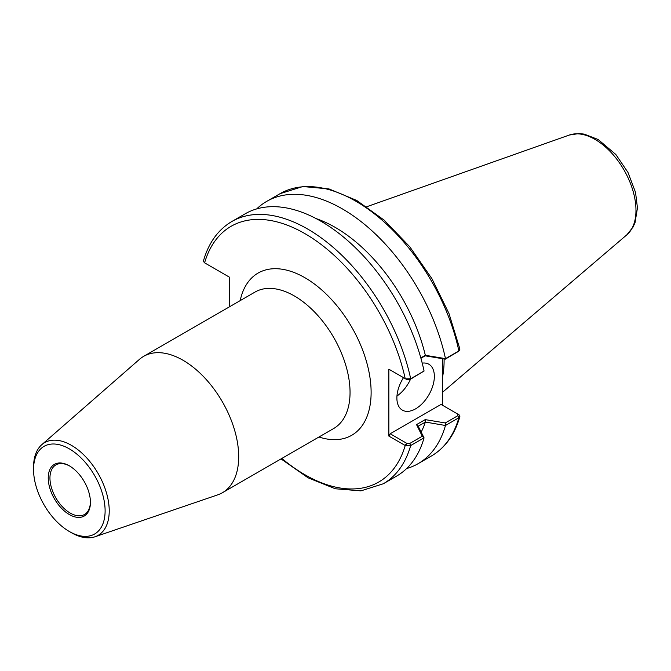 <?xml version="1.0" encoding="UTF-8"?>
<svg xmlns="http://www.w3.org/2000/svg" width="671" height="671" viewBox="0 0 671 671"><rect width="100%" height="100%" fill="white"/><g stroke="black" fill="none" stroke-linecap="round" stroke-linejoin="round"><path stroke-width="1.01" d="M69.331 514.54A29.826 17.22 -120 0 0 90.426 502.361A29.826 17.22 -120 0 0 69.331 465.833A29.826 17.22 -120 0 0 48.237 478.012A29.826 17.22 -120 0 0 69.331 514.54M90.417 501.858A28.618 16.523 60 0 1 84.496 514.472A28.618 16.523 60 0 1 70.187 513.055A28.618 16.523 60 0 1 51.491 487.842A28.618 16.523 60 0 1 55.878 464.911A28.618 16.523 60 0 1 69.767 466.085M69.331 448.865A50.602 29.214 -120 0 0 33.55 469.524A50.602 29.214 -120 0 0 69.331 531.499A50.602 29.214 -120 0 0 105.112 510.841A50.602 29.214 -120 0 0 69.331 448.865M318.935 437.006A93.646 54.066 -120 0 0 370.954 386.873A93.646 54.066 -120 0 0 309.608 280.629A93.646 54.066 -120 0 0 240.193 300.616M143.644 356.36L254.997 292.07A78.742 45.46 60 0 1 294.368 295.97A78.742 45.46 60 0 1 345.808 365.36A78.742 45.46 60 0 1 333.739 428.459L222.386 492.749A78.742 45.46 -120 0 0 234.456 429.65A78.742 45.46 -120 0 0 183.015 360.26A78.742 45.46 -120 0 0 143.644 356.36A78.742 45.46 -120 0 0 139.442 359.362L41.778 444.697A53.512 30.891 -120 0 0 33.55 467.15L33.55 469.524M69.331 531.499L71.386 532.69A53.512 30.891 -120 0 0 94.947 536.792L217.681 494.879A78.742 45.46 -120 0 0 222.386 492.749M229.516 306.773L229.516 277.215L204.596 262.822A147.645 85.242 60 0 1 304.902 233.625A147.645 85.242 60 0 1 405.209 378.645L406.92 379.635L409.696 379.694L410.677 378.771A151.428 87.431 -120 0 0 231.864 221.489L245.25 213.764A151.428 87.431 60 0 1 424.055 370.996L410.677 378.771L405.603 378.847L388.853 369.201L388.853 436.091L405.603 445.737L410.677 445.552L424.055 437.853A151.428 87.431 60 0 1 396.678 476.049L383.292 483.774A151.428 87.431 -120 0 0 410.677 445.552L409.696 443.489L406.92 443.43L405.603 445.737M94.947 536.792A53.512 30.891 -120 0 0 107.108 495.215A53.512 30.891 -120 0 0 71.386 445.309A53.512 30.891 -120 0 0 41.778 444.697M444.093 358.951A106.001 61.204 60 0 1 444.101 360.361A106.001 61.204 60 0 1 442.39 377.773M442.39 405.183L442.39 358.666M390.186 369.973L388.853 369.201M424.055 437.853L418.218 426.211L425.397 422.067L445.469 425.489L458.863 417.731L459.887 416.582L459.098 414.854L441.048 404.412L390.186 433.776L388.853 436.091M422.218 363.128A26.505 15.299 -60 0 1 428.87 364.244A26.505 15.299 -60 0 1 434.355 376.372A26.505 15.299 -60 0 1 422.789 403.045A26.505 15.299 -60 0 1 402.374 410.14A26.505 15.299 -60 0 1 403.514 377.664M420.927 358.289L425.196 355.823L445.276 359.144L458.31 351.47M409.696 379.694L424.022 371.063M425.33 422.143A133.864 77.291 60 0 1 421.178 432.057M445.469 425.489A151.428 87.431 60 0 1 418.092 463.686A151.428 87.431 60 0 1 406.626 468.551M459.098 414.854L457.781 414.074M205.561 263.384L204.244 262.596L203.456 260.868C208.656 242.751 218.125 229.633 231.864 221.489M459.895 349.054L458.863 350.95L445.519 358.649L425.33 355.286L420.826 357.953M256.716 208.899A151.428 87.431 60 0 1 266.664 201.401A151.428 87.431 60 0 1 445.469 358.633M316.192 218.629A133.864 77.291 60 0 1 425.33 355.286M405.603 378.847L406.92 379.635M425.196 355.823L425.397 355.32M445.276 359.144L445.519 358.649M457.781 414.066L457.882 415.668L445.276 422.948L445.519 425.431M445.276 422.948L425.196 419.627L425.397 422.067M425.196 419.627L416.54 424.617L418.218 426.211M416.54 424.617L422.294 436.217L424.022 437.844M422.294 436.217L409.696 443.489M406.92 443.43L390.186 433.776M396.955 396.024A26.505 15.299 120 0 0 410.526 379.207M406.542 443.212L405.209 445.536A147.645 85.242 60 0 1 281.828 458.427M626.899 234.766L633.047 227.083L635.051 222.604L637.45 207.935L635.538 192.384L627.989 172.439L615.827 154.481L598.138 139.493L584.24 134.116L579.056 133.554L569.318 135.039A57.907 33.433 60 0 1 612.69 154.221A57.907 33.433 60 0 1 635.974 210.325A57.907 33.433 60 0 1 626.899 234.766L442.39 392.384M457.882 415.668L458.863 417.731A151.428 87.431 60 0 1 431.478 455.961L418.092 463.686M266.664 201.401L280.05 193.676A151.428 87.431 60 0 1 458.863 350.95L457.882 351.872M569.318 135.039L366.811 206.718M281.015 458.897L308.123 477.844L335.299 488.765L360.923 490.87L383.292 483.774M459.887 416.582C454.686 434.699 445.217 447.817 431.478 455.961M204.596 262.822L205.376 263.267M280.05 193.676L302.856 186.538L328.991 188.92L356.678 200.428L384.198 220.172L409.83 246.844L431.914 278.666L448.983 313.525L459.903 349.113M459.333 350.614L458.117 351.705M457.966 414.183L458.746 414.628"/></g></svg>
